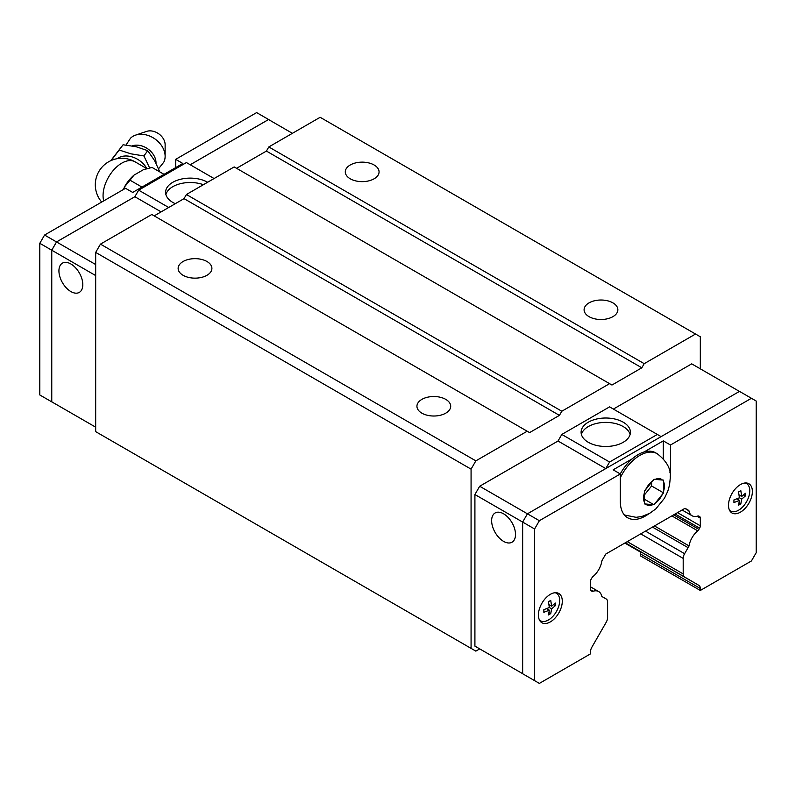 <?xml version="1.0" encoding="UTF-8"?>
<svg xmlns="http://www.w3.org/2000/svg" width="796" height="796" viewBox="0 0 796 796"><rect width="100%" height="100%" fill="white"/><g stroke="black" fill="none" stroke-linecap="round" stroke-linejoin="round"><path stroke-width="1.19" d="M132.116 145.917A16.567 12.497 35.7 0 1 147.877 148.922A16.567 12.497 35.7 0 1 156.016 162.822A16.567 12.497 35.7 0 1 156.006 163.26M374.12 165.001A16.885 9.751 180 0 1 379.065 171.896A16.885 9.751 180 0 1 368.638 180.901A16.885 9.751 180 0 1 350.24 178.782A16.885 9.751 180 0 1 345.295 171.896A16.885 9.751 180 0 1 355.722 162.881A16.885 9.751 180 0 1 374.12 165.001M612.92 302.868A16.885 9.751 180 0 1 617.865 309.763A16.885 9.751 180 0 1 607.438 318.768A16.885 9.751 180 0 1 589.04 316.659A16.885 9.751 180 0 1 584.095 309.763A16.885 9.751 180 0 1 594.522 300.759A16.885 9.751 180 0 1 612.92 302.868M206.96 261.506A16.885 9.751 180 0 1 211.905 268.401A16.885 9.751 180 0 1 201.478 277.406A16.885 9.751 180 0 1 183.08 275.297A16.885 9.751 180 0 1 178.135 268.401A16.885 9.751 180 0 1 188.562 259.397A16.885 9.751 180 0 1 206.96 261.506M445.76 399.373A16.885 9.751 180 0 1 450.705 406.268A16.885 9.751 180 0 1 440.278 415.273A16.885 9.751 180 0 1 421.88 413.164A16.885 9.751 180 0 1 416.935 406.268A16.885 9.751 180 0 1 427.362 397.264A16.885 9.751 180 0 1 445.76 399.373M175.309 203.676A24.656 14.229 180 0 1 172.812 202.413A24.656 14.229 180 0 1 165.588 192.353A24.656 14.229 180 0 1 180.782 179.209A24.656 14.229 180 0 1 207.627 182.264M70.864 263.974A16.885 9.751 60 0 1 81.898 278.859A16.885 9.751 60 0 1 79.311 292.391A16.885 9.751 60 0 1 70.864 291.555A16.885 9.751 60 0 1 59.839 276.67A16.885 9.751 60 0 1 62.426 263.138A16.885 9.751 60 0 1 70.864 263.974M165.13 156.305L165.13 144.703A12.975 9.791 35.7 0 0 158.842 133.887A12.975 9.791 35.7 0 0 146.583 131.4L135.599 135.121A20.666 15.582 35.7 0 1 155.12 139.071A20.666 15.582 35.7 0 1 165.13 156.305A20.666 15.582 35.7 0 1 163.817 162.135L158.563 168.732M126.037 145.021L130.484 138.235A20.666 15.582 35.7 0 1 135.599 135.121M111.291 160.444L123.072 144.773L110.763 160.683M119.291 150.056L131.002 153.837L143.917 155.946L149.628 167.956M159.837 171.936L154.583 160.573L147.708 150.663L136.106 146.723L123.072 144.773M581.398 434.437A24.656 14.229 180 0 1 598.104 423.094A24.656 14.229 180 0 1 623.188 426.566A24.656 14.229 180 0 1 630.114 434.437M588.324 442.307A24.656 14.229 180 0 1 581.1 432.248A24.656 14.229 180 0 1 596.323 419.094A24.656 14.229 180 0 1 623.188 422.178A24.656 14.229 180 0 1 630.412 432.248A24.656 14.229 180 0 1 615.189 445.392A24.656 14.229 180 0 1 588.324 442.307M503.57 541.37A16.885 9.751 60 0 1 492.545 526.494A16.885 9.751 60 0 1 495.132 512.962A16.885 9.751 60 0 1 503.57 513.798A16.885 9.751 60 0 1 514.604 528.673A16.885 9.751 60 0 1 512.017 542.205A16.885 9.751 60 0 1 503.57 541.37M653.984 504.754L644.432 503.898L644.432 491.162L653.984 479.282L663.536 480.137L663.536 492.873L653.984 504.754L644.442 499.251M538.414 615.01A16.885 9.751 -60 0 1 545.787 598.015A16.885 9.751 -60 0 1 558.802 593.488A16.885 9.751 -60 0 1 562.294 601.219A16.885 9.751 -60 0 1 554.921 618.213A16.885 9.751 -60 0 1 541.907 622.741A16.885 9.751 -60 0 1 538.414 615.01M728.499 505.261A16.885 9.751 -60 0 1 735.872 488.266A16.885 9.751 -60 0 1 748.887 483.749A16.885 9.751 -60 0 1 752.379 491.48A16.885 9.751 -60 0 1 745.006 508.465A16.885 9.751 -60 0 1 731.992 512.992A16.885 9.751 -60 0 1 728.499 505.261M745.225 482.973A15.9 9.174 -60 0 1 746.956 483.809A15.9 9.174 -60 0 1 749.772 490.774A15.9 9.174 -60 0 1 743.146 506.435A15.9 9.174 -60 0 1 731.086 511.291A15.9 9.174 -60 0 1 729.504 510.216M739.424 500.435L733.942 502.565L733.942 499.918L739.424 497.789L738.529 491.968L740.817 490.644L741.723 496.465L745.404 493.291L745.404 495.948L741.723 499.112L740.817 503.888L738.529 505.211L739.424 500.435L736.708 498.863M555.14 592.721A15.9 9.174 -60 0 1 556.872 593.557A15.9 9.174 -60 0 1 559.688 600.522A15.9 9.174 -60 0 1 553.061 616.174A15.9 9.174 -60 0 1 541.001 621.039A15.9 9.174 -60 0 1 539.419 619.955M549.34 610.174L543.857 612.303L543.857 609.656L549.34 607.527L548.444 601.716L550.732 600.393L551.638 606.204L555.319 603.04L555.319 605.686L551.638 608.85L550.732 613.626L548.444 614.95L549.34 610.174L546.623 608.612M601.905 596.483L606.194 598.96A6.756 3.9 120 0 1 607.597 602.055L607.597 617.577A6.756 3.9 120 0 1 606.204 622.263L591.856 647.228A6.756 3.9 -60 0 0 590.473 651.914L590.473 653.884L539.37 683.396L522.654 673.744L522.654 522.086L527.43 513.808L739.484 391.383L756.2 401.035L756.2 552.693L751.424 560.961L700.321 590.463L640.621 555.976L640.621 554.026A6.756 3.9 120 0 0 640.123 551.877L624.84 543.051M548.912 612.582L550.732 613.626M551.638 606.204L548.912 604.632M549.34 607.527L551.638 608.85M553.499 604.632L555.319 605.686M738.996 502.833L740.817 503.888M741.723 496.465L738.996 494.893M739.424 497.789L741.723 499.112M743.583 494.893L745.404 495.948M620.253 473.928A34.785 20.079 -60 0 1 632.342 458.755A34.785 20.079 -60 0 1 644.123 451.949A34.785 20.079 -60 0 1 655.625 452.805L657.197 453.71A34.785 20.079 -60 0 0 620.323 477.759M663.536 492.873L651.606 485.988L651.606 482.257M644.442 494.903L651.606 485.988M648.68 513.868A35.462 20.477 -60 0 1 627.666 517.768A35.462 20.477 -60 0 1 620.323 501.54L620.323 473.968L613.159 469.829L632.342 458.755M644.123 451.949L663.307 440.875L663.307 458.665M663.307 440.875L670.471 445.014L670.471 472.585A35.462 20.477 -60 0 1 670.252 476.505M534.594 680.63L534.594 528.972L539.37 520.703L620.323 473.968M602.701 596.95A3.373 1.95 -60 0 1 602.254 596.801A3.373 1.95 -60 0 1 601.776 596.284A16.209 9.363 120 0 0 598.692 591.567A16.209 9.363 120 0 0 593.06 591.249A3.373 1.95 -60 0 1 591.886 591.189L591.169 590.771A3.373 1.95 -60 0 1 590.473 589.229L590.473 581.508A3.373 1.95 -60 0 1 591.169 579.15L591.955 577.797A3.373 1.95 -60 0 1 593.12 576.443A16.209 9.363 120 0 0 601.866 561.041A3.254 1.881 -60 0 1 602.194 560.235L605.756 554.066L685.038 508.296L688.6 510.355A3.254 1.881 -60 0 1 688.928 510.773A16.209 9.363 120 0 0 692.072 515.758A16.209 9.363 120 0 0 697.674 516.077A3.373 1.95 -60 0 1 698.838 516.087L699.624 516.544A3.373 1.95 -60 0 1 700.321 518.087L700.321 525.808A3.373 1.95 -60 0 1 699.624 528.156L698.908 529.4A3.373 1.95 -60 0 1 697.734 530.823A16.209 9.363 120 0 0 689.018 545.907A3.373 1.95 -60 0 1 688.092 547.658L684.6 553.698A6.756 3.9 120 0 0 683.197 558.404L683.197 573.926A6.756 3.9 120 0 0 684.59 577.01L698.938 585.408A6.756 3.9 -60 0 1 700.321 588.493L700.321 590.463M670.471 445.014L751.424 398.279M479.69 648.879L474.913 646.123L474.913 494.525L479.69 486.247L539.37 520.703M474.913 494.525L534.594 528.972M685.038 508.296L688.6 510.355M684.839 508.415L688.928 510.773M654.461 525.947L689.018 545.907M652.481 527.091L688.092 547.658M605.756 468.585L558.016 441.024L561.817 434.447L609.577 462.028L657.337 434.447L661.108 436.626M605.806 468.565L609.577 462.028M561.817 434.447L609.577 406.875L657.337 434.447M613.378 409.074L691.704 363.852L739.434 391.413M474.913 646.123L522.654 673.685M479.69 486.247L558.016 441.024M292.401 133.32L268.55 119.539L190.224 164.762M273.346 122.315L268.57 119.499L190.194 164.752M56.536 404.577L51.76 401.821L51.76 250.213L51.74 401.861L56.566 404.587M168.702 207.487L138.663 190.144L134.862 196.721L56.536 241.944L51.76 250.213L39.8 243.307L39.8 394.965L51.74 401.861M134.892 196.682L56.516 241.934L51.74 250.203L95.679 275.575M164.026 174.344L152.076 167.449L143.38 169.717L133.947 175.17L130.007 180.195L141.957 187.08M130.027 180.175L124.474 186.951A27.83 16.069 -60 0 1 133.947 175.17M124.474 186.951L123.499 189.468M143.917 155.946L147.708 150.663M175.677 167.618L175.677 159.349L182.841 163.478L132.693 192.433L125.529 188.294L44.576 235.039L39.8 243.307M268.57 119.499L256.63 112.604L175.677 159.349M95.679 264.541L44.576 235.039M165.886 194.542A24.656 14.229 180 0 1 203.398 184.702M214.074 178.533L186.423 162.573L138.663 190.144M161.11 211.875L134.862 196.721M95.679 427.173L51.76 401.821M698.838 516.087L699.624 516.544M700.321 368.827L700.321 336.788L695.545 334.031L644.203 363.673L641.815 367.802L611.965 385.035L609.577 383.662L561.817 411.233L559.429 415.373L529.579 432.606L151.797 214.492L100.455 244.133L95.679 252.412L95.679 431.641L475.849 651.128L479.719 648.899M154.185 215.875L184.035 198.642L186.423 194.503L234.183 166.931L609.577 383.662M236.571 168.304L266.421 151.071L268.809 146.942L644.203 363.673M695.545 334.031L320.151 117.291L268.809 146.942M527.191 431.223L475.849 460.864L471.073 469.142L471.073 648.372M561.817 411.233L186.423 194.503M559.429 415.373L184.035 198.642M641.815 367.802L266.421 151.071M475.849 460.864L100.455 244.133M471.073 469.142L95.679 252.412M117.131 158.683A20 15.084 35.7 0 1 146.892 168.633M103.719 200.891A26.507 15.303 -60 0 1 103.062 195.587A26.507 15.303 -60 0 1 114.634 168.921A26.507 15.303 -60 0 1 135.051 161.817A26.507 26.507 0 0 0 101.709 202.055M644.442 502.326A14.726 8.497 -60 0 1 643.586 498.037A14.726 8.497 -60 0 1 644.442 492.754M645.626 489.699A14.726 8.497 -60 0 1 652.81 480.764M655.178 479.401A14.726 8.497 -60 0 1 662.362 480.038M663.546 481.729A14.726 8.497 -60 0 1 664.401 486.018A14.726 8.497 -60 0 1 663.546 491.291M652.81 504.654A14.726 8.497 -60 0 1 645.626 504.017M662.362 494.356A14.726 8.497 -60 0 1 655.178 503.281M670.471 472.585L669.794 472.197M640.621 554.026L700.321 588.493M590.533 589.786L593.06 591.249M673.695 514.843L698.908 529.4M671.884 515.888L697.734 530.823M625.198 542.842L698.938 585.408M625.298 542.782L684.59 577.01M627.278 541.638L683.197 573.926M640.72 533.877L683.197 558.404M645.496 531.121L684.6 553.698M675.127 514.017L699.624 528.156M677.515 512.634L700.321 525.808M697.117 516.236L700.321 518.087M146.872 168.643L135.051 161.817M624.372 514.982L636.074 517.32L641.845 516.505L649.725 513.301L655.834 508.883L664.491 498.206L667.814 491.152L669.535 485.062L670.282 477.829C671.247 469.262 666.879 461.222 657.197 453.71M746.956 483.809L745.782 482.953M556.872 593.557L555.698 592.702M541.001 621.039L539.678 620.452M731.086 511.291L729.763 510.704M682.092 509.997L692.072 515.758M598.692 591.567L590.473 586.821"/></g></svg>
